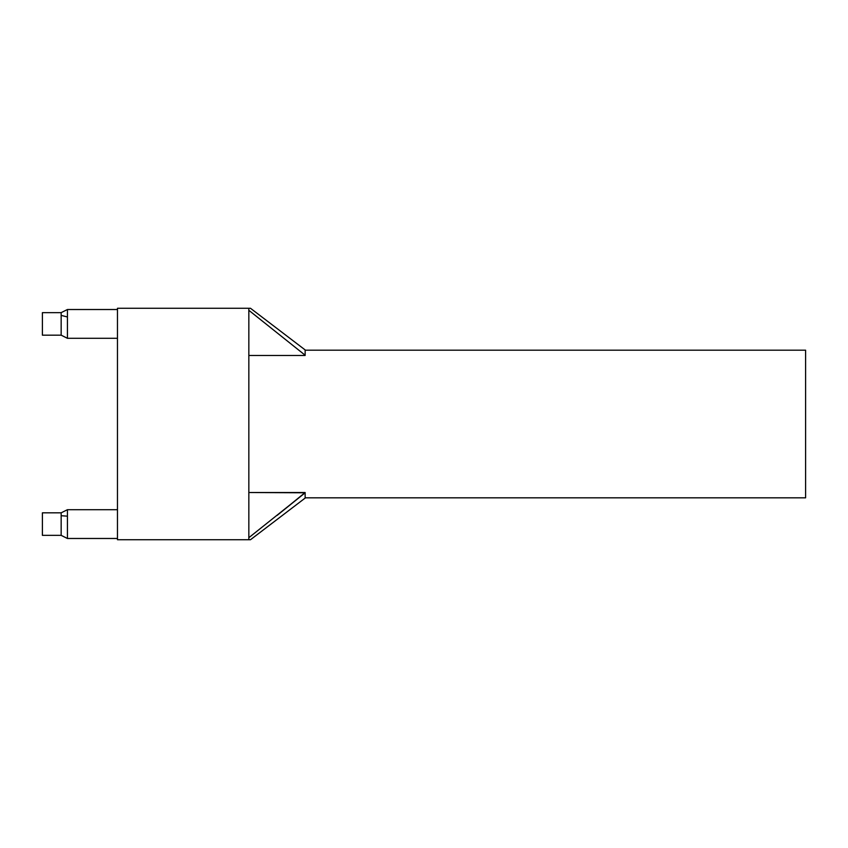 <?xml version="1.0" encoding="UTF-8"?>
<svg xmlns="http://www.w3.org/2000/svg" width="848" height="848" viewBox="0 0 848 848"><rect width="100%" height="100%" fill="white"/><g stroke="black" fill="none" stroke-linecap="round" stroke-linejoin="round"><path stroke-width="1.27" d="M67.427 337.727L67.427 316.972L61.162 315.382L61.162 335.172L42.4 335.172L42.4 312.647L61.162 312.647L42.4 312.647L42.4 335.172L61.162 335.172L61.162 312.647L61.162 315.382L67.427 316.972L67.427 309.594M67.427 338.225L67.427 309.605M67.427 538.183L67.427 516.167L61.162 515.711L61.162 535.353L42.4 535.353L42.4 512.828L61.162 512.828L42.4 512.828L42.4 535.353L61.162 535.353L61.162 512.828L61.162 515.711L67.427 516.167L67.427 509.796M67.427 538.395L67.427 509.998M305.142 492.783L248.835 492.518L305.142 492.518L277.105 515.393L305.142 492.783L305.142 498.073L305.142 492.783L248.835 537.706M117.469 509.701L67.427 509.701L67.427 538.48L117.469 538.48L67.427 538.48L67.427 509.701L117.469 509.701M117.469 309.52L67.427 309.52L67.427 338.299L117.469 338.299L67.427 338.299L67.427 309.52L117.469 309.52M305.142 497.818L805.6 497.818L805.6 350.182L305.142 350.182L805.6 350.182L805.6 497.818L305.142 497.818M305.142 355.482L248.835 355.482L305.142 355.482M250.478 539.731L117.469 539.731L117.469 308.269L117.469 539.731L248.835 539.731L248.835 308.269L117.469 308.269L248.835 308.269L248.835 539.731L250.478 539.731L305.142 498.073M305.142 349.927L305.142 355.217L305.142 349.927L250.478 308.269L249.376 308.269M248.835 310.294L305.142 355.217L248.835 310.294M67.427 309.52L61.162 312.647M67.427 338.299L61.162 335.172M67.427 509.701L61.162 512.828M67.427 538.48L61.162 535.353"/></g></svg>

